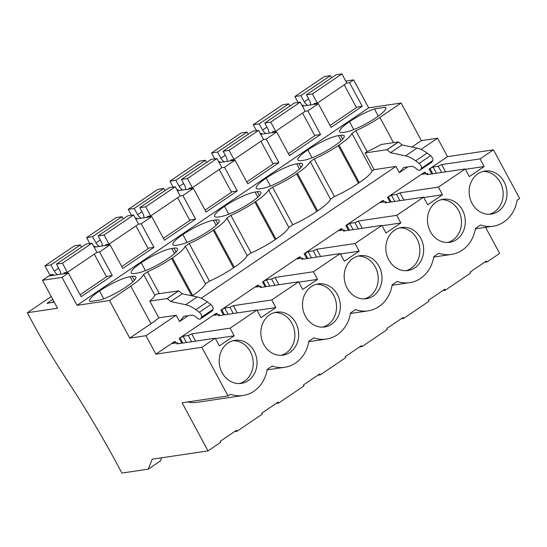 <?xml version="1.0" encoding="UTF-8"?>
<svg xmlns="http://www.w3.org/2000/svg" width="547" height="547" viewBox="0 0 547 547"><rect width="100%" height="100%" fill="white"/><g stroke="black" fill="none" stroke-linecap="round" stroke-linejoin="round"><path stroke-width="0.82" d="M421.005 149.44L437.6 138.206L421.375 140.62L411.912 147.027M421.375 140.62L401.129 103.021L379.885 117.407A33.47 6.414 151.7 0 1 355.851 130.733L367.092 151.615A33.47 6.414 151.7 0 0 381.068 144.504L398.421 141.926L402.018 144.948L416.978 148.093C420.117 148.77 423.494 150.432 427.118 153.092L430.592 155.656C432.458 157.365 433.203 158.999 432.827 160.544L431.645 162.343L420.547 169.693C419.843 170.685 418.633 170.52 416.923 169.201L414.708 167.368L412.007 166.247L403.645 167.491L399.317 172.688L395.939 166.418L374.127 169.659L372.158 170.992L351.912 133.393A33.47 6.414 151.7 0 1 339.051 145.058L359.29 182.657L358.47 183.211A33.47 6.414 151.7 0 1 334.436 196.537L330.497 199.204A33.47 6.414 151.7 0 1 317.636 210.868A33.47 6.414 151.7 0 1 317.219 211.149A33.47 6.414 151.7 0 1 316.816 211.429A33.47 6.414 151.7 0 1 292.775 224.755L288.837 227.422A33.47 6.414 151.7 0 1 275.975 239.087A33.47 6.414 151.7 0 1 275.565 239.36A33.47 6.414 151.7 0 1 275.155 239.641A33.47 6.414 151.7 0 1 251.114 252.967L247.182 255.634A33.47 6.414 151.7 0 1 234.314 267.298A33.47 6.414 151.7 0 1 233.904 267.572A33.47 6.414 151.7 0 1 233.494 267.852A33.47 6.414 151.7 0 1 209.46 281.179L205.522 283.845A33.47 6.414 151.7 0 1 192.653 295.51A33.47 6.414 151.7 0 1 192.243 295.783A33.47 6.414 151.7 0 1 192.134 295.865M401.129 103.021L368.671 107.848L353.622 79.889L345.752 81.059M447.528 156.647L493.456 149.816L480.047 158.897L441.668 164.606L438.243 166.199L433.053 166.972L429.163 169.091L447.528 156.647L437.6 138.206M493.456 149.816L519.65 198.465L517.147 200.161A34.003 29.476 81.5 0 1 493.059 226.219L475.405 228.844M161.714 457.777L160.503 460.875L148.285 469.148L152.182 459.2L208.017 450.899L220.646 442.345L220.126 441.381L236.53 430.27L237.042 431.234L262.3 414.134L261.787 413.17L278.184 402.059L278.703 403.023L303.961 385.915L303.441 384.951L319.845 373.847L320.364 374.811L345.622 357.704L345.102 356.74L361.505 345.636L362.025 346.6L387.283 329.492L386.763 328.528L403.16 317.424L403.679 318.388L428.937 301.281L428.417 300.317L444.82 289.213L445.34 290.177L470.598 273.069L470.078 272.105L486.481 260.994L487.001 261.958L499.63 253.411L485.586 227.326M201.228 298.279L395.939 166.418M493.059 226.219A34.003 29.476 81.5 0 1 480.498 224.981L475.487 228.373A34.003 29.476 81.5 0 1 451.405 254.43A34.003 29.476 81.5 0 1 438.838 253.193L433.826 256.584A34.003 29.476 81.5 0 1 409.744 282.642A34.003 29.476 81.5 0 1 397.177 281.404L392.165 284.796A34.003 29.476 81.5 0 1 368.083 310.853A34.003 29.476 81.5 0 1 355.523 309.616L350.511 313.007A34.003 29.476 81.5 0 1 326.422 339.065A34.003 29.476 81.5 0 1 313.862 337.827L308.85 341.219A34.003 29.476 81.5 0 1 284.768 367.276A34.003 29.476 81.5 0 1 272.201 366.039L267.189 369.437A34.003 29.476 81.5 0 1 243.107 395.495A34.003 29.476 81.5 0 1 230.54 394.25L228.037 395.953L201.843 347.304L215.251 338.224L176.872 343.933L177.543 342.75L172.353 343.523L175.266 341.554L174.288 341.697L155.916 354.135L145.987 335.694L176.161 315.257L179.539 321.52L188.147 315.694M223.47 314.99L220.865 310.149L224.755 308.036L229.945 307.264L233.371 305.67L271.756 299.961L275.866 307.599L261.022 317.65L256.912 310.012L230.096 328.173L191.717 333.882L188.291 335.475L183.095 336.248L179.204 338.367L181.809 343.201M179.204 338.367L215.942 313.486L216.927 313.335L217.692 314.764M220.865 310.149L257.603 285.274L258.587 285.124L259.353 286.553M306.785 258.56L304.18 253.726L305.164 253.582L308.077 251.606L313.267 250.841L316.692 249.247L355.071 243.538L359.188 251.169L344.343 261.227L340.227 253.589L313.417 271.75L275.032 277.459L271.606 279.052L266.416 279.825L262.526 281.937L265.124 286.772M262.526 281.937L299.264 257.056L300.241 256.912L301.007 258.334M304.18 253.726L340.925 228.844L341.902 228.701L342.668 230.123M390.107 202.137L387.502 197.303L391.392 195.183L396.582 194.411L400.007 192.817L438.393 187.115L442.502 194.746L427.658 204.797L423.549 197.166L396.732 215.327L358.347 221.029L354.921 222.622L349.731 223.395L346.825 225.371L345.841 225.514L348.446 230.349M345.841 225.514L382.579 200.633L383.563 200.489L384.329 201.911M387.502 197.303L424.24 172.421L425.217 172.278L425.99 173.7M429.163 169.091L431.761 173.925M399.317 172.688L407.925 166.856M339.051 145.058L338.231 145.618A33.47 6.414 151.7 0 1 314.19 158.945L310.252 161.611A33.47 6.414 151.7 0 1 297.39 173.276L296.57 173.83A33.47 6.414 151.7 0 1 272.529 187.156L268.598 189.823A33.47 6.414 151.7 0 1 255.729 201.487L254.909 202.041A33.47 6.414 151.7 0 1 230.875 215.368L226.937 218.034A33.47 6.414 151.7 0 1 214.068 229.699L213.248 230.253A33.47 6.414 151.7 0 1 189.214 243.579L185.276 246.246A33.47 6.414 151.7 0 1 172.414 257.91L171.594 258.464A33.47 6.414 151.7 0 1 147.553 271.791L143.615 274.457A33.47 6.414 151.7 0 1 130.754 286.122L109.516 300.508L77.059 305.335L368.671 107.848M355.851 130.733L351.912 133.393M385.409 107.267A24.54 4.704 151.7 0 1 385.813 107.663A24.54 4.704 151.7 0 1 375.892 117.783A24.54 4.704 151.7 0 1 345.342 132.073L343.147 132.401A24.54 4.704 151.7 0 1 339.578 131.82A24.54 4.704 151.7 0 1 349.499 121.707A24.54 4.704 151.7 0 1 374.428 108.894L385.409 107.267L385.929 108.231M134.849 273.466L137.051 273.138A24.54 4.704 151.7 0 0 167.601 258.84A24.54 4.704 151.7 0 0 177.522 248.728A24.54 4.704 151.7 0 0 173.953 248.147L171.751 248.475A24.54 4.704 151.7 0 0 141.201 262.765A24.54 4.704 151.7 0 0 131.28 272.885A24.54 4.704 151.7 0 0 134.849 273.466M334.238 145.994A24.54 4.704 151.7 0 1 303.688 160.285L301.486 160.613A24.54 4.704 151.7 0 1 297.917 160.032A24.54 4.704 151.7 0 1 307.838 149.919A24.54 4.704 151.7 0 1 338.388 135.622L340.59 135.294A24.54 4.704 151.7 0 1 344.159 135.882A24.54 4.704 151.7 0 1 334.238 145.994M250.916 202.417A24.54 4.704 151.7 0 1 220.366 216.715L218.164 217.043A24.54 4.704 151.7 0 1 214.602 216.455A24.54 4.704 151.7 0 1 224.523 206.342A24.54 4.704 151.7 0 1 255.073 192.052L257.268 191.723A24.54 4.704 151.7 0 1 260.837 192.305A24.54 4.704 151.7 0 1 250.916 202.417M213.412 220.263L215.614 219.935A24.54 4.704 151.7 0 1 219.176 220.516A24.54 4.704 151.7 0 1 209.255 230.629A24.54 4.704 151.7 0 1 178.712 244.926L176.51 245.254A24.54 4.704 151.7 0 1 172.941 244.673A24.54 4.704 151.7 0 1 182.862 234.554A24.54 4.704 151.7 0 1 213.412 220.263L216.161 225.364M296.727 163.833L298.929 163.512A24.54 4.704 151.7 0 1 302.498 164.093A24.54 4.704 151.7 0 1 292.577 174.206A24.54 4.704 151.7 0 1 262.027 188.503L259.825 188.824A24.54 4.704 151.7 0 1 256.256 188.243A24.54 4.704 151.7 0 1 266.177 178.131A24.54 4.704 151.7 0 1 296.727 163.833L299.476 168.934M99.54 290.983A24.54 4.704 151.7 0 1 130.09 276.686L132.292 276.358A24.54 4.704 151.7 0 1 135.861 276.939A24.54 4.704 151.7 0 1 125.94 287.059A24.54 4.704 151.7 0 1 101.01 299.865L90.029 301.5A24.54 4.704 151.7 0 1 89.619 301.096A24.54 4.704 151.7 0 1 99.54 290.983L103.78 298.847M374.127 169.659L365.123 152.948L367.092 151.615M365.123 152.948L386.941 149.7L398.421 141.926M487.001 261.958L484.512 262.328M445.34 290.177L442.851 290.546M403.679 318.388L401.19 318.757M362.025 346.6L359.536 346.969M320.364 374.811L317.875 375.18M278.703 403.023L276.214 403.392M237.042 431.234L234.554 431.604M243.107 395.495L197.18 402.318A34.003 29.476 -98.5 0 1 187.648 401.956M208.017 450.899L182.11 402.777L228.037 395.953M230.096 328.173L234.205 335.81L219.368 345.861L215.251 338.224M480.047 158.897L484.163 166.534L469.319 176.585L465.21 168.955L426.824 174.657L427.501 173.474L422.311 174.247L425.217 172.278M438.393 187.115L465.21 168.955M396.732 215.327L400.842 222.957L385.997 233.008L381.888 225.378L343.509 231.087L344.179 229.897L338.99 230.67L341.902 228.701M355.071 243.538L381.888 225.378M313.417 271.75L317.527 279.387L302.682 289.438L298.573 281.801L260.187 287.51L260.864 286.327L255.675 287.1L258.587 285.124M271.756 299.961L298.573 281.801M472.068 203.416A21.757 18.858 81.5 0 0 491.261 214.103A21.757 18.858 81.5 0 0 504.054 181.754A21.757 18.858 81.5 0 0 484.861 171.067A21.757 18.858 81.5 0 0 472.068 203.416M337.417 294.607A21.757 18.858 81.5 0 0 318.224 283.92A21.757 18.858 81.5 0 0 305.431 316.262A21.757 18.858 81.5 0 0 324.624 326.956A21.757 18.858 81.5 0 0 337.417 294.607M263.777 344.48A21.757 18.858 81.5 0 0 282.963 355.167A21.757 18.858 81.5 0 0 295.756 322.819A21.757 18.858 81.5 0 0 276.563 312.132A21.757 18.858 81.5 0 0 263.777 344.48M254.095 351.03A21.757 18.858 81.5 0 0 234.909 340.343A21.757 18.858 81.5 0 0 222.116 372.692A21.757 18.858 81.5 0 0 241.309 383.379A21.757 18.858 81.5 0 0 254.095 351.03M379.078 266.396A21.757 18.858 81.5 0 0 359.885 255.709A21.757 18.858 81.5 0 0 347.092 288.05A21.757 18.858 81.5 0 0 366.285 298.737A21.757 18.858 81.5 0 0 379.078 266.396M462.393 209.966A21.757 18.858 81.5 0 0 443.2 199.279A21.757 18.858 81.5 0 0 430.407 231.627A21.757 18.858 81.5 0 0 449.6 242.314A21.757 18.858 81.5 0 0 462.393 209.966M420.732 238.177A21.757 18.858 81.5 0 0 401.546 227.49A21.757 18.858 81.5 0 0 388.753 259.839A21.757 18.858 81.5 0 0 407.939 270.526A21.757 18.858 81.5 0 0 420.732 238.177M77.059 305.335L62.009 277.377L68.402 273.042L81.12 296.665L112.285 275.558L99.568 251.941L110.063 244.83L122.781 268.454L153.939 247.347L141.222 223.73L151.724 216.619L164.442 240.236L195.6 219.135L182.883 195.518L186.985 192.735L193.378 188.407L206.096 212.024L237.261 190.924L224.543 167.3L235.039 160.196L247.757 183.813L278.922 162.712L266.204 139.088L276.7 131.984L289.418 155.601L320.576 134.494L307.858 110.877L318.361 103.766L331.079 127.389L362.237 106.282L349.519 82.665L353.622 79.889M314.443 104.354L314.019 103.568L317.322 103.075L312.392 93.92L306.457 94.802L335.974 74.809L341.916 73.927L346.846 83.082L349.519 82.665M62.009 277.377L42.481 280.283L57.531 308.234L27.35 312.727L51.24 296.549M42.481 280.283L48.874 275.948L68.402 273.042M52.772 299.394L46.926 303.359L54.262 302.163M27.35 312.727A360.411 165.864 -124.1 0 0 66.228 378.852A535.479 246.43 -124.1 0 1 121.878 473.073L148.285 469.148M430.14 168.941L432.745 173.782M465.408 169.324L484.163 166.534M386.941 149.7L390.537 152.722L405.498 155.868C408.636 156.545 412.014 158.213 415.638 160.866L419.105 163.43C420.978 165.139 421.723 166.773 421.347 168.319L420.547 169.693L432.034 161.919M390.537 152.722L402.018 144.948M386.989 149.796L398.469 142.022M353.731 129.571L349.499 121.707M378.305 116.108L374.428 108.894M441.668 164.606L445.579 171.867M489.339 214.274A21.757 18.858 81.5 0 0 500.245 182.322A21.757 18.858 81.5 0 0 482.974 171.464M438.243 166.199L441.614 172.462M433.053 166.972L436.424 173.235M272.782 132.565L272.365 131.779L275.661 131.287L270.731 122.131L264.796 123.013L294.32 103.021L300.255 102.139L305.185 111.294L307.858 110.877M302.409 106.139L318.361 103.766M356.254 107.171L362.237 106.282M427.501 173.474L428.041 174.479M155.916 354.135L201.843 347.304M145.987 335.694L129.755 338.108L109.516 300.508M179.539 321.52L183.867 316.33L192.229 315.086L194.937 316.207L197.152 318.033C198.855 319.359 200.065 319.523 200.776 318.532L201.57 317.157C201.946 315.605 201.2 313.978 199.334 312.269L195.86 309.705C192.236 307.045 188.859 305.383 185.72 304.706L170.76 301.561L167.163 298.539L149.81 301.117L158.808 317.834L176.161 315.257M158.808 317.834A33.47 6.414 151.7 0 1 150.999 323.721L129.755 338.108M256.912 310.012L218.526 315.722L219.203 314.539L214.014 315.311L216.927 313.335M191.717 333.882L195.628 341.143M215.456 338.6L234.205 335.81M239.388 383.55A21.757 18.858 81.5 0 0 250.294 351.598A21.757 18.858 81.5 0 0 233.022 340.74M175.266 341.554L176.031 342.976M177.543 342.75L178.083 343.755M180.189 338.217L182.787 343.051M211.839 311.202L200.387 318.956L212.257 310.758L213.056 309.383C213.426 307.831 212.68 306.204 210.814 304.494L207.34 301.93C203.716 299.271 200.339 297.609 197.2 296.932L182.24 293.787L178.698 290.86L167.211 298.635M143.615 274.457L154.863 295.339A33.47 6.414 151.7 0 1 149.81 301.117M154.863 295.339L156.832 294.006L178.698 290.86M159.314 293.636L147.553 271.791M106.296 276.447L112.285 275.558M96.881 252.338L99.568 251.941M94.111 247.203L110.063 244.83M51.903 302.614L53.811 301.322M188.291 335.475L191.662 341.738M183.095 336.248L186.465 342.504M211.867 311.181L212.257 310.758M170.76 301.561L182.24 293.787M167.163 298.539L178.643 290.765M372.158 170.992A33.47 6.414 151.7 0 1 359.29 182.657M314.19 158.945L334.436 196.537M330.497 199.204L310.252 161.611M312.07 157.782L307.838 149.919M263.517 139.492L266.204 139.088M260.748 134.35L276.7 131.984M314.593 135.389L320.576 134.494M388.479 197.152L391.084 201.993M423.747 197.535L442.502 194.746M423.549 197.166L385.163 202.869L385.84 201.686L380.65 202.458L383.563 200.489M400.007 192.817L403.918 200.086M396.582 194.411L399.953 200.674M391.392 195.183L394.763 201.446M447.678 242.485A21.757 18.858 81.5 0 0 458.584 210.533A21.757 18.858 81.5 0 0 441.313 199.676M385.84 201.686L386.38 202.691M272.529 187.156L292.775 224.755M288.837 227.422L268.598 189.823M270.416 185.994L266.177 178.131M221.856 167.703L224.543 167.3M219.094 162.568L235.039 160.196M272.932 163.601L278.922 162.712M346.825 225.371L349.424 230.205M382.086 225.747L400.842 222.957M358.347 221.029L362.258 228.297M354.921 222.622L358.292 228.885M349.731 223.395L353.102 229.658M406.024 270.697A21.757 18.858 81.5 0 0 416.93 238.745A21.757 18.858 81.5 0 0 399.659 227.887M344.179 229.897L344.719 230.902M230.875 215.368L251.114 252.967M247.182 255.634L226.937 218.034M228.755 214.205L224.523 206.342M147.806 217.2L147.382 216.421L150.685 215.928L145.755 206.766L139.82 207.648L169.338 187.655L175.279 186.773L180.209 195.935L182.883 195.518M177.433 190.78L193.378 188.407M231.272 191.812L237.261 190.924M305.164 253.582L307.77 258.416M340.432 253.958L359.188 251.169M340.227 253.589L301.848 259.299L302.525 258.116L297.329 258.881L300.241 256.912M316.692 249.247L320.604 256.509M313.267 250.841L316.638 257.097M308.077 251.606L311.448 257.869M364.364 298.908A21.757 18.858 81.5 0 0 375.269 266.957A21.757 18.858 81.5 0 0 357.998 256.099M302.525 258.116L303.065 259.114M189.214 243.579L209.46 281.179M205.522 283.845L185.276 246.246M187.095 242.424L182.862 234.554M138.541 224.126L141.222 223.73M135.772 218.991L151.724 216.619M189.618 220.024L195.6 219.135M263.504 281.794L266.109 286.628M298.771 282.17L317.527 279.387M275.032 277.459L278.943 284.72M271.606 279.052L274.977 285.308M266.416 279.825L269.787 286.081M322.703 327.12A21.757 18.858 81.5 0 0 333.608 295.175A21.757 18.858 81.5 0 0 316.337 284.31M260.864 286.327L261.404 287.325M145.44 270.635L141.201 262.765M147.957 248.235L153.939 247.347M221.843 310.005L224.448 314.84M257.111 310.388L275.866 307.599M233.371 305.67L237.282 312.932M229.945 307.264L233.316 313.52M224.755 308.036L228.126 314.293M281.042 355.338A21.757 18.858 81.5 0 0 291.948 323.386A21.757 18.858 81.5 0 0 274.676 312.528M219.203 314.539L219.744 315.544M330.046 125.468L356.466 107.574L344.234 84.853M331.55 77.804L330.361 75.643L324.419 76.525L294.901 96.518L298.094 102.46M306.457 94.802L309.725 101.017A5.579 2.564 55.9 0 1 310.388 104.956M307.605 105.366A5.579 2.564 55.9 0 1 304.248 101.831L300.836 95.636L294.901 96.518M301.985 105.359L303.134 105.188L303.551 105.968M308.604 98.884L304.248 101.831M341.916 73.927L312.392 93.92M346.846 83.082L317.322 103.075M330.361 75.643L300.836 95.636M288.385 153.686L314.805 135.786L302.573 113.065M289.889 106.015L288.7 103.855L282.765 104.737L253.24 124.73L256.44 130.671M264.796 123.013L268.064 129.229A5.579 2.564 55.9 0 1 268.727 133.167M265.945 133.577A5.579 2.564 55.9 0 1 262.587 130.042L259.175 123.848L253.24 124.73M260.331 133.571L261.473 133.4L261.897 134.186M266.943 127.095L262.587 130.042M300.255 102.139L270.731 122.131M305.185 111.294L275.661 131.287M288.7 103.855L259.175 123.848M234.007 159.498L263.524 139.506L258.594 130.35L252.659 131.232L223.135 151.225L229.07 150.343L234.007 159.498L230.704 159.991L231.128 160.777M246.724 181.898L273.151 163.997L260.912 141.276M248.229 134.234L247.039 132.066L241.104 132.948L211.58 152.941L214.78 158.883M223.135 151.225L226.41 157.44A5.579 2.564 55.9 0 1 227.073 161.379M224.291 161.796A5.579 2.564 55.9 0 1 220.926 158.254L217.515 152.059L211.58 152.941M218.67 161.782L219.812 161.611L220.236 162.397M225.282 155.307L220.926 158.254M258.594 130.35L229.07 150.343M247.039 132.066L217.515 152.059M192.346 187.717L221.87 167.724L216.933 158.562L210.998 159.444L181.474 179.437L187.416 178.554L192.346 187.717L189.043 188.202L189.467 188.988M205.063 210.11L231.49 192.216L219.258 169.488M206.575 162.445L205.378 160.278L199.443 161.167L169.919 181.16L173.119 187.095M181.474 179.437L184.749 185.652A5.579 2.564 55.9 0 1 185.412 189.59M182.63 190.007A5.579 2.564 55.9 0 1 179.266 186.465L175.86 180.271L169.919 181.16M177.009 189.994L178.151 189.823L178.575 190.609M183.621 183.518L179.266 186.465M216.933 158.562L187.416 178.554M205.378 160.278L175.86 180.271M163.409 238.321L189.83 220.427L177.597 197.699M164.914 190.657L163.724 188.496L157.782 189.378L128.265 209.371L131.458 215.306M139.82 207.648L143.088 213.863A5.579 2.564 55.9 0 1 143.752 217.802M140.969 218.219A5.579 2.564 55.9 0 1 137.612 214.684L134.2 208.489L128.265 209.371M135.348 218.205L136.497 218.034L136.914 218.821M141.967 211.73L137.612 214.684M175.279 186.773L145.755 206.766M180.209 195.935L150.685 215.928M163.724 188.496L134.2 208.489M109.024 244.14L138.548 224.147L133.618 214.985L127.683 215.874L98.159 235.866L104.094 234.978L109.024 244.14L105.728 244.632L106.145 245.412M121.749 266.533L148.175 248.639L135.936 225.918M123.253 218.868L122.063 216.708L116.128 217.59L86.604 237.583L89.804 243.518M98.159 235.866L101.427 242.075A5.579 2.564 55.9 0 1 102.098 246.013M99.315 246.43A5.579 2.564 55.9 0 1 95.951 242.895L92.539 236.701L86.604 237.583M93.694 246.417L94.836 246.253L95.26 247.032M100.306 239.942L95.951 242.895M133.618 214.985L104.094 234.978M122.063 216.708L92.539 236.701M67.37 272.351L96.887 252.358L91.958 243.203L86.023 244.085L56.498 264.078L62.433 263.196L67.37 272.351L64.067 272.844L64.491 273.623M80.088 294.744L106.515 276.85L94.275 254.129M81.592 247.08L80.402 244.919L74.467 245.801L44.943 265.794L49.873 274.95L53.175 274.464L53.599 275.244M56.498 264.078L59.773 270.293A5.579 2.564 55.9 0 1 60.437 274.232M57.654 274.642A5.579 2.564 55.9 0 1 54.29 271.107L50.885 264.912L44.943 265.794M58.645 268.153L54.29 271.107M91.958 243.203L62.433 263.196M80.402 244.919L50.885 264.912M379.885 117.407L393.484 142.658M421.347 168.319L432.827 160.544M419.105 163.43L430.592 155.656M415.638 160.866L427.118 153.092M405.498 155.868L416.978 148.093M150.999 323.721L130.754 286.122M132.839 281.787L130.09 276.686M134.384 280.242L132.292 276.358M201.57 317.157L213.056 309.383M199.334 312.269L210.814 304.494M195.86 309.705L207.34 301.93M185.72 304.706L197.2 296.932M338.231 145.618L358.47 183.211M341.137 140.723L338.388 135.622M342.682 139.177L340.59 135.294M296.57 173.83L316.816 211.429M297.39 173.276L317.636 210.868M301.021 167.389L298.929 163.512M254.909 202.041L275.155 239.641M255.729 201.487L275.975 239.087M257.815 197.152L255.073 192.052M259.36 195.6L257.268 191.723M213.248 230.253L233.494 267.852M214.068 229.699L234.314 267.298M217.699 223.819L215.614 219.935M171.594 258.464L191.676 295.77M172.414 257.91L192.653 295.51M174.5 253.576L171.751 248.475M176.045 252.03L173.953 248.147M451.405 254.43L433.744 257.056M409.744 282.642L392.09 285.267M368.083 310.853L350.429 313.479M326.422 339.065L308.768 341.69M284.768 367.276L267.107 369.902"/></g></svg>

